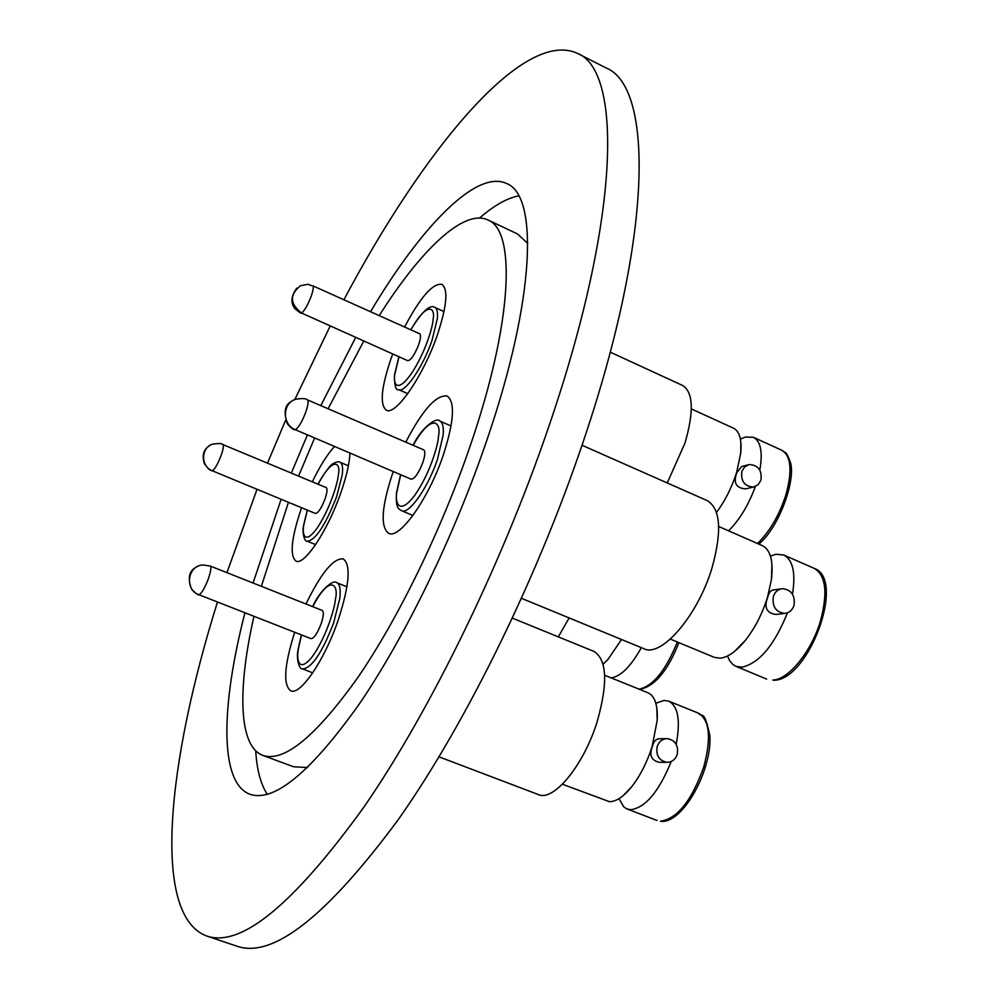 <?xml version="1.0" encoding="UTF-8"?>
<svg xmlns="http://www.w3.org/2000/svg" width="998" height="998" viewBox="0 0 998 998"><rect width="100%" height="100%" fill="white"/><g stroke="black" fill="none" stroke-linecap="round" stroke-linejoin="round"><path stroke-width="1.5" d="M670.369 639.107L714.343 657.37L720.269 658.193C727.954 657.32 736.287 651.42 745.269 640.491C754.962 628.166 762.397 613.658 767.587 596.966L771.417 579.626C773.537 561.138 770.506 549.811 762.335 545.632L718.685 526.482M787.434 612.822C774.448 645.12 759.291 663.246 741.938 667.213L735.913 666.327L732.894 664.506L729.775 660.925L727.48 656.01M770.419 556.061L775.945 554.252L783.742 555.013C792.923 559.903 795.843 572.952 792.474 594.172M562.41 784.228L609.391 801.668C616.016 801.781 623.401 796.866 631.547 786.923C640.242 775.82 647.116 762.272 652.193 746.279L657.208 720.307C657.882 705.099 654.825 695.918 648.026 692.787L604.651 675.247M671.205 761.511C658.805 791.938 645.207 808.006 630.424 809.727L626.47 808.729L623.675 806.771L619.172 798.911M656.098 703.116L664.144 700.446L668.772 701.182C678.166 706.21 680.648 720.581 676.195 744.308M641.34 647.665C630.973 666.215 621.043 676.257 611.537 677.779L611.001 677.817M741.252 438.733L745.419 437.024L753.44 437.299C760.763 441.303 762.896 452.244 759.827 470.133M521.567 598.351L643.822 648.688C661.287 657.969 698.014 615.479 712.11 567.563C722.14 531.086 720.544 508.78 707.295 500.659L582.021 445.258M781.209 588.82L773.687 589.918C770.868 590.092 768.872 592.575 767.712 597.34C763.832 607.37 766.576 613.084 775.933 614.481L784.74 613.383C775.845 612.148 772.04 606.534 773.35 596.542C774.959 591.851 777.991 589.219 782.42 588.645C791.414 589.768 795.269 595.369 793.996 605.437C792.362 610.215 789.281 612.859 784.74 613.383M405.774 442.139C422.553 409.891 436.338 394.522 447.104 396.019C455.3 401.782 454.078 421.306 443.449 454.601C428.903 498.339 399.524 539.731 388.621 533.306C380.238 526.894 381.548 506.996 392.526 473.613L393.237 471.605M307.322 399.824L423.651 449.824C425.422 451.108 425.16 455.313 422.853 462.448C418.599 473.326 414.694 478.915 411.139 479.202L295.42 429.739C281.686 424.686 282.322 402.281 296.256 399.163C302.469 398.239 306.161 398.452 307.322 399.824C308.719 400.959 308.17 405.138 305.7 412.349C302.02 421.842 298.589 427.631 295.42 429.739M439.045 756.858L538.371 794.558C553.591 801.98 584.017 764.967 597.315 721.205C608.069 682.769 606.946 659.503 593.947 651.407L512.461 618.174M666.464 738.632L659.678 738.757C656.11 738.732 653.678 741.339 652.38 746.541C649.024 755.124 651.27 760.364 659.104 762.285L666.851 762.322C658.992 760.576 655.773 755.299 657.195 746.492C659.067 741.402 662.46 738.77 667.388 738.62C675.347 740.266 678.628 745.531 677.23 754.426C675.334 759.615 671.879 762.247 666.851 762.322M305.987 603.99C321.082 572.964 333.494 557.932 343.225 558.905C351.159 564.756 349.462 585.202 338.147 620.245C324.575 660.202 300.161 695.905 290.692 690.791C282.908 684.79 284.243 665.292 294.697 632.283M210.154 566.003L322.267 610.452C323.976 611.762 323.614 616.165 321.169 623.663C317.376 633.431 313.996 638.433 311.027 638.67L198.989 594.746C184.268 589.806 187.474 565.554 202.893 564.98L210.154 566.003C211.489 567.188 210.84 571.567 208.22 579.152C204.677 588.234 201.608 593.436 198.989 594.746M349.974 453.267C349.462 463.534 346.393 476.757 340.767 492.95C327.806 530.574 304.215 565.941 295.969 561.088C289.482 555.711 291.341 537.934 301.558 507.757M222.828 444.547L326.209 487.623C327.594 488.708 327.194 492.488 325.024 498.975C321.368 508.294 318.175 513.134 315.455 513.483L212.399 470.806C200.149 466.428 200.885 446.667 213.385 443.973C219.273 443.312 222.417 443.499 222.828 444.547C223.901 445.507 223.278 449.262 220.982 455.812C217.726 464.12 214.869 469.11 212.399 470.806M667.263 482.945L685.015 442.962C694.084 411.388 693.286 392.226 682.62 385.478L610.24 352.157M716.502 512.461C725.184 500.672 731.896 487.298 736.649 472.341L740.728 453.104C741.888 439.544 739.493 431.248 733.53 428.192L691.34 408.918M741.601 466.528L736.786 472.753C733.118 482.932 736.15 488.296 745.88 488.858L753.502 487.012C744.633 486.45 740.741 481.273 741.838 471.443L744.633 466.864L749.149 464.557C758.106 464.993 762.048 470.17 760.975 480.063L758.131 484.716L753.502 487.012M404.602 327.02C420.258 297.354 432.658 283.12 441.827 284.33C448.376 289.058 446.929 305.8 437.498 334.53C423.688 375.398 395.657 416.141 386.338 410.178C379.664 404.939 381.174 387.898 390.879 359.043L392.713 354.028M312.698 285.765L419.647 333.769C421.056 334.829 420.744 338.434 418.698 344.597C414.619 354.914 410.976 360.278 407.77 360.702L301.621 313.073C289.794 303.791 289.395 294.697 300.435 285.765C313.322 283.232 305.5 284.605 312.698 285.765C313.809 286.688 313.272 290.268 311.089 296.493C307.721 305.139 304.565 310.665 301.621 313.073M253.929 616.34C237.387 689.256 238.497 746.404 262.898 755.436L293.574 766.763L307.571 767.524M288.434 502.356L261.376 586.313M262.898 755.436C284.181 762.484 315.917 736.374 358.107 677.118C398.601 618.024 442.102 528.628 470.707 444.409C512.797 321.568 516.103 230.338 487.872 219.934C463.746 208.545 420.682 250.049 379.215 315.63M244.922 612.822C220.97 705.836 219.148 782.956 249.999 794.296C274.101 802.367 310.291 772.627 358.556 705.075C404.926 637.51 454.951 534.679 487.573 438.11C535.39 297.828 538.359 195.334 506.597 183.52C476.308 169.161 421.031 226.895 370.532 311.725M355.625 337.574L320.795 405.612M307.309 435.178L291.329 473.089M281.099 499.337L253.068 583.019M518.735 195.845C507.009 198.14 493.948 205.538 479.551 218.026M206.623 935.987L237.025 946.229C272.878 958.616 326.558 916.501 398.077 819.882C466.977 722.39 541.303 570.32 587.473 428.903C654.039 226.733 651.869 85.99 606.036 67.914L577.443 53.368C621.255 70.371 620.906 210.59 553.166 413.621C506.173 555.624 431.835 708.817 363.759 807.307C293.187 904.949 240.805 947.838 206.623 935.987C151.085 915.154 167.552 761.137 217.464 602.093M226.933 572.652L257.01 489.407M363.709 341.166L328.117 408.756M314.52 438.234L298.552 476.108M312.324 481.847C319.859 466.241 327.207 454.502 334.342 446.642M267.476 463.159L285.603 420.295M294.784 399.649L330.076 326.246M343.898 299.774C423.102 150.461 523.039 28.044 577.443 53.368M255.713 750.82C256.873 769.845 260.728 784.353 267.302 794.333M527.78 243.375L517.438 233.919L487.872 219.934M755.349 486.5C748.537 505.038 739.618 519.821 728.59 530.824M558.294 636.861L569.147 617.937M607.819 659.603L603.104 664.244L607.819 659.603L621.517 639.506M820.793 619.845C827.878 592.35 825.708 575.197 814.268 568.398C846.292 579.327 808.467 680.648 773.849 680.249L772.839 680.05C788.67 679.775 812.06 650.833 820.793 619.845M413.209 445.333C431.46 412.511 441.54 422.017 438.534 435.764C438.496 444.035 429.951 474.162 414.27 495.969C398.876 515.716 395.058 502.718 396.755 492.476L400.685 474.774M451.059 425.971L439.781 421.056C442.663 422.441 443.798 427.044 443.187 434.891L437.423 459.467C427.955 487.872 408.806 514.918 401.57 510.726C399.612 508.855 395.707 510.315 396.393 493.573M703.827 766.701C711.449 737.734 709.628 719.882 698.363 713.146C702.367 718.572 703.84 707.707 709.865 735.626C712.173 769.982 682.944 823.624 661.063 821.366L660.414 821.217C677.293 818.847 691.776 800.683 703.827 766.701M312.773 606.684C329.901 573.501 339.12 584.554 335.39 599.374C334.854 608.019 326.159 637.522 312.224 656.721C298.651 673.837 296.344 659.404 298.34 649.074L301.496 634.953M346.955 586.812L336.912 582.77C339.894 584.154 340.842 589.444 339.757 598.625L333.631 622.989C322.005 652.942 311.663 668.261 302.606 668.922C299.6 669.97 296.019 659.678 298.04 649.923M638.895 689.094L639.431 689.069C653.291 685.888 665.915 670.207 677.318 641.988M318.125 484.255C333.781 454.589 341.341 463.272 338.185 475.821C337.686 483.257 329.702 509.778 316.815 528.566C304.24 545.557 302.032 533.805 303.854 524.686L307.359 510.153M348.377 465.792L340.081 462.286C342.426 463.409 343.137 467.675 342.202 475.085L336.563 496.817C325.323 525.422 315.568 540.217 307.284 541.203C304.353 542.326 302.007 531.872 303.579 525.497M757.532 543.523C769.932 531.298 779.426 514.956 786 494.521C792.462 470.682 791.077 455.936 781.833 450.273C785.626 453.978 785.601 449.25 790.404 462.423C795.942 479.302 779.775 526.582 758.867 544.11M410.877 329.839C427.406 300.41 435.652 307.721 433.095 319.348C433.02 326.408 425.16 353.392 410.789 374.5C396.68 393.823 393.187 383.444 394.759 374.437L398.988 356.81M444.01 311.576L434.829 307.409C437.074 308.519 437.91 312.212 437.361 318.499L432.034 340.343C423.052 366.877 404.764 393.511 398.576 389.619C395.869 390.592 394.484 385.877 394.422 375.485M678.89 642.65C667.986 670.394 655.137 685.925 640.354 689.244L639.306 689.256M783.742 555.013L814.268 568.398M668.772 701.182L698.363 713.146M741.614 466.528L747.901 464.881M753.44 437.299L781.833 450.273M296.743 288.16C291.017 296.206 290.418 303.068 294.934 308.731L300.71 313.222M394.459 375.086L398.901 356.773M410.789 329.789C422.004 311.588 430.026 304.128 434.829 307.409M407.783 393.649L398.576 389.619M740.728 453.104L740.853 442.301M740.229 438.259L741.402 438.796M209.231 445.906C203.492 449.624 201.87 455.562 204.353 463.683C211.239 472.84 209.942 469.085 211.875 470.831M303.617 525.185L307.284 510.115M318.05 484.23C319.597 480.213 330.301 464.307 332.883 463.845C336.289 461.775 338.696 461.251 340.081 462.286M315.63 544.596L307.284 541.203M198.365 566.128C189.308 569.646 187.038 577.331 191.566 589.194C196.082 593.635 198.427 595.482 198.602 594.708M298.078 649.598L301.396 634.903M312.661 606.634C319.135 591.44 333.382 578.528 336.912 582.77M312.736 672.839L302.606 668.922M623.051 795.743L631.547 786.923M657.208 720.307L656.834 708.069M655.748 702.966L656.422 703.291M627.243 809.054L657.146 820.506M291.628 401.371C284.854 404.639 283.42 412.087 287.324 423.726C290.817 427.73 293.237 429.751 294.597 429.789M396.443 493.162L400.56 474.711M413.097 445.283C421.667 427.219 437.124 416.578 439.781 421.056M412.91 515.467L401.57 510.726M734.478 651.482L745.269 640.491M771.417 579.626L771.953 564.244M735.913 666.327L766.664 679.102"/></g></svg>
